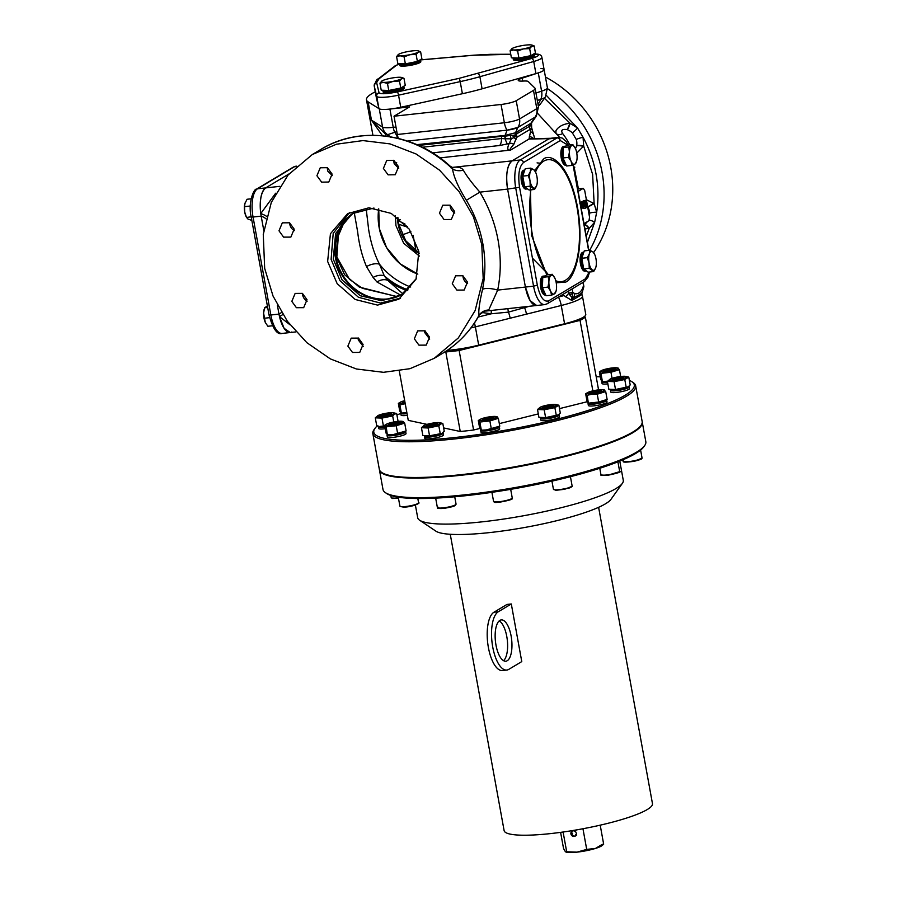 <?xml version="1.0" encoding="UTF-8"?>
<svg xmlns="http://www.w3.org/2000/svg" width="897" height="897" viewBox="0 0 897 897"><rect width="100%" height="100%" fill="white"/><g stroke="black" fill="none" stroke-linecap="round" stroke-linejoin="round"><path stroke-width="1.35" d="M376.404 97.93A70.044 11.414 -10.3 0 0 376.415 98.031A70.044 11.414 -10.3 0 0 376.437 98.132L378.893 108.391A17.805 2.904 -10.3 0 0 400.746 107.27L462.392 93.725A70.044 11.414 -10.3 0 0 482.093 88.814L535.924 73.599A17.805 2.904 -10.3 0 0 544.098 69.574A17.805 2.904 169.7 0 1 542.864 70.975A17.805 2.904 169.7 0 1 538.278 72.892L522.121 78.174A11.874 1.929 -10.3 0 0 518.242 80.382A11.874 1.929 -10.3 0 0 523.276 81.055A11.874 1.929 169.7 0 1 528.21 81.515L534.915 88.085A23.748 3.868 169.7 0 1 535.139 88.5A23.748 3.868 169.7 0 1 533.491 90.362L516.224 100.699A11.874 1.929 169.7 0 1 501.042 104.478L394.018 116.218L397.337 134.494A11.874 4.653 83.7 0 0 398.358 138.418M586.033 271.096L584.967 271.208A9.497 3.723 83.7 0 1 580.471 263.841A9.497 3.723 83.7 0 1 582.893 252.326L583.824 252.225A9.497 3.723 83.7 0 0 581.536 263.729A9.497 3.723 83.7 0 0 586.033 271.096A9.497 3.723 83.7 0 0 586.313 271.04M563.832 147.231A9.497 3.723 -96.3 0 1 564.628 146.424A9.497 3.723 -96.3 0 1 565.267 146.2L565.592 146.166M572.151 165.384L574.932 164.106A9.497 3.723 -96.3 0 1 571.097 161.292A9.497 3.723 -96.3 0 1 569.416 152.064A9.497 3.723 -96.3 0 1 571.58 145.662L568.799 146.94L569.416 152.064L568.485 157.356L571.097 161.292L572.151 165.384L566.635 165.99L562.957 157.962L563.282 147.545L567.285 145.157L572.802 144.552L571.58 145.662A9.497 3.723 -96.3 0 1 575.291 148.218A9.497 3.723 -96.3 0 1 575.414 148.476A9.497 3.723 -96.3 0 1 576.715 152.815A9.497 3.723 -96.3 0 1 577.096 157.704A9.497 3.723 -96.3 0 1 576.693 160.944A9.497 3.723 -96.3 0 1 574.932 164.106L576.636 161.168M566.029 164.667A9.497 3.723 -96.3 0 1 562.8 157.446A9.497 3.723 -96.3 0 1 563.26 148.33M568.799 146.94L563.282 147.545M568.485 157.356L562.957 157.962M575.414 148.476L572.802 144.552M540.88 417.89A9.497 1.547 -10.3 0 0 540.543 418.417A9.497 1.547 -10.3 0 0 546.43 418.787A9.497 1.547 -10.3 0 0 558.573 415.76A9.497 1.547 -10.3 0 0 559.235 415.019A9.497 1.547 -10.3 0 0 558.719 414.638M540.543 418.417L540.857 420.132A9.497 1.547 -10.3 0 0 546.733 420.502A9.497 1.547 -10.3 0 0 559.549 416.735L559.235 415.019M404.065 402.787A4.956 0.807 169.7 0 1 404.995 402.405M543.885 407.866A4.956 0.807 169.7 0 1 550.018 406.408A4.956 0.807 169.7 0 1 552.395 406.319M251.844 220.449L247.908 219.014L246.462 217.309L244.724 212.073L244.533 206.658L250.05 206.052L250.319 207.521M250.353 205.155L250.05 206.052M251.182 216.794L246.54 217.455L246.148 216.659A9.497 3.723 83.7 0 1 244.724 212.073A9.497 3.723 83.7 0 1 244.746 203.933L247.023 199.269L251.093 198.82M244.533 206.658L245.004 203.047M415.378 505.022L417.688 517.692A104.478 17.021 -10.3 0 0 419.594 520.204A104.478 17.021 -10.3 0 0 511.043 517.905A104.478 17.021 -10.3 0 0 616.015 488.529A104.478 17.021 -10.3 0 0 622.372 483.36A104.478 17.021 -10.3 0 0 623.28 480.332L619.782 461.092M385.441 492.677L386.798 493.597A132.386 21.562 -10.3 0 0 466.362 495.626A132.386 21.562 -10.3 0 0 643.721 446.908L644.663 445.574A133.563 21.752 169.7 0 1 636.534 452.189A133.563 21.752 169.7 0 1 465.722 494.729A133.563 21.752 169.7 0 1 385.441 492.677A133.563 21.752 169.7 0 1 382.997 489.47L379.431 469.882A133.563 21.752 169.7 0 1 379.397 469.591M419.594 520.204L435.875 531.147A90.238 14.7 -10.3 0 0 514.844 529.163A90.238 14.7 -10.3 0 0 605.497 503.789A90.238 14.7 -10.3 0 0 610.992 499.326L622.372 483.36M642.196 421.825A133.563 21.752 169.7 0 1 642.263 422.117A133.563 21.752 169.7 0 1 632.979 432.601A133.563 21.752 169.7 0 1 487.968 471.811A133.563 21.752 169.7 0 1 379.431 469.882M642.263 422.117L645.829 441.705A133.563 21.752 169.7 0 1 644.663 445.574M440.618 476.509A130.603 21.27 -10.3 0 0 587.322 449.857M590.719 393.166A4.978 0.807 169.7 0 1 591.067 392.796A4.978 0.807 169.7 0 1 597.436 391.204A4.978 0.807 169.7 0 1 600.508 391.384M600.945 391.159A5.931 0.964 169.7 0 1 595.35 392.763A5.931 0.964 169.7 0 1 589.968 393.043A5.931 0.964 169.7 0 1 590.091 392.348A5.931 0.964 169.7 0 1 597.357 390.498A5.931 0.964 169.7 0 1 601.169 391.002A5.931 0.964 169.7 0 1 600.945 391.159M598.68 389.859A8.667 1.413 -10.3 0 0 587.602 392.617A8.667 1.413 -10.3 0 0 592.356 393.648A8.667 1.413 -10.3 0 0 601.73 391.641A8.667 1.413 -10.3 0 0 603.244 389.78A8.667 1.413 -10.3 0 0 598.68 389.859M587.21 395.297L588.342 403.19L589.553 403.403A8.667 1.413 -10.3 0 0 597.537 402.82A8.667 1.413 -10.3 0 0 605.195 400.567L607.134 399.412L598.658 402.035L588.634 403.134L587.087 401.609L585.663 393.783L587.21 395.297L592.121 394.164L597.234 394.198L605.71 391.574L604.163 390.06M607.134 399.412L605.71 391.574M598.658 402.035L597.234 394.198M604.432 371.223A4.978 0.807 169.7 0 1 611.137 369.272A4.978 0.807 169.7 0 1 614.21 369.452M611.395 368.521A5.931 0.964 169.7 0 1 614.871 369.071A5.931 0.964 169.7 0 1 607.067 371.111A5.931 0.964 169.7 0 1 603.681 371.111A5.931 0.964 169.7 0 1 605.217 369.811A5.931 0.964 169.7 0 1 611.395 368.521M617.147 368.947A8.667 1.413 -10.3 0 0 616.945 367.848A8.667 1.413 -10.3 0 0 608.973 368.432A8.667 1.413 -10.3 0 0 601.304 370.685L601.304 370.685A8.667 1.413 -10.3 0 0 606.069 371.706A8.667 1.413 -10.3 0 0 617.147 368.947M601.304 370.685L599.364 371.84L600.923 373.365L610.947 372.266L619.423 369.642L617.876 368.118M607.46 381.236L603.266 381.472A8.667 1.413 -10.3 0 0 607.404 381.438M600.923 373.365L602.347 381.191L600.788 379.678L599.364 371.84M620.668 376.505L619.423 369.642M612.046 378.343L610.947 372.266M424.819 436.099A9.497 1.547 -10.3 0 0 424.483 436.626A9.497 1.547 -10.3 0 0 430.369 436.996A9.497 1.547 -10.3 0 0 442.513 433.969A9.497 1.547 -10.3 0 0 443.174 433.229A9.497 1.547 -10.3 0 0 442.658 432.847M424.483 436.626L424.797 438.341A9.497 1.547 -10.3 0 0 430.683 438.711A9.497 1.547 -10.3 0 0 443.488 434.944L443.174 433.229M534.051 54.212L534.309 54.212A2.971 2.153 89.7 0 1 534.814 54.123L534.051 54.134A10.686 1.738 169.7 0 1 533.311 54.975A10.686 1.738 169.7 0 1 521.706 58.114A10.686 1.738 169.7 0 1 513.028 57.957L513.006 57.834M529.656 48.606L531.742 46.33A10.686 1.738 169.7 0 1 523.478 48.887A10.686 1.738 169.7 0 1 518.074 49.739A10.686 1.738 169.7 0 1 513.712 49.963L517.636 51.028L523.478 48.887L529.656 48.606L530.934 55.636L518.915 58.047L511.391 57.778L510.124 50.748L513.712 49.963A10.686 1.738 169.7 0 1 511.806 48.741A10.686 1.738 169.7 0 1 512.198 48.472L510.124 50.748M512.198 48.472A10.686 1.738 169.7 0 1 520.462 45.926A10.686 1.738 169.7 0 1 530.228 44.85A10.686 1.738 169.7 0 1 531.955 45.085A10.686 1.738 169.7 0 1 531.742 46.33L534.152 45.915L535.431 52.934L530.934 55.636M534.152 45.915L532.156 45.164M517.636 51.028L518.915 58.047M527.559 188.897L527.559 188.897A9.497 3.723 -96.3 0 1 524.958 186.98M524.599 186.352A9.497 3.723 -96.3 0 1 523.063 181.53A9.497 3.723 -96.3 0 1 524.7 170.329M524.678 186.778L522.749 176.137L525.238 168.737L530.766 168.131L530.284 171.742L528.266 175.52L530.015 180.768L530.205 186.172L524.678 186.778L529.107 190.029L534.634 189.424L536.877 184.872M522.749 176.137L528.266 175.52M530.205 186.172L534.634 189.424M535.509 172.033A9.497 3.723 -96.3 0 1 536.933 176.619A9.497 3.723 -96.3 0 1 536.911 184.76A9.497 3.723 -96.3 0 1 536.653 185.645A9.497 3.723 -96.3 0 1 533.188 187.708A9.497 3.723 -96.3 0 1 530.015 180.768A9.497 3.723 -96.3 0 1 530.284 171.742A9.497 3.723 -96.3 0 1 533.749 169.668A9.497 3.723 -96.3 0 1 535.509 172.033L533.749 169.668L530.766 168.131M543.223 407.855A4.978 0.807 169.7 0 1 543.571 407.485A4.978 0.807 169.7 0 1 548.908 406.038A4.978 0.807 169.7 0 1 553.012 406.072M553.449 405.848A5.931 0.964 169.7 0 1 547.843 407.462A5.931 0.964 169.7 0 1 542.472 407.731A5.931 0.964 169.7 0 1 542.595 407.047A5.931 0.964 169.7 0 1 549.861 405.186A5.931 0.964 169.7 0 1 553.673 405.702A5.931 0.964 169.7 0 1 553.449 405.848M551.184 404.558A8.667 1.413 -10.3 0 0 540.095 407.316A8.667 1.413 -10.3 0 0 544.86 408.337A8.667 1.413 -10.3 0 0 554.234 406.33A8.667 1.413 -10.3 0 0 555.736 404.469A8.667 1.413 -10.3 0 0 551.184 404.558M540.095 407.316L537.505 409.525L544.187 409.761L554.873 407.619L558.876 405.22L555.736 404.469M558.876 405.22L560.3 413.057L558.405 414.84L545.611 417.598L538.929 417.352L537.505 409.525M541.014 417.912L542.057 418.103A8.667 1.413 -10.3 0 0 550.029 417.52A8.667 1.413 -10.3 0 0 557.699 415.255A8.667 1.413 -10.3 0 0 557.71 415.255L558.405 414.84M556.297 415.446L554.873 407.619M545.611 417.598L544.187 409.761M401.06 412.799A9.497 1.547 -10.3 0 0 400.724 413.326A9.497 1.547 -10.3 0 0 406.61 413.696A9.497 1.547 -10.3 0 0 407.047 413.652M400.724 413.326L401.037 415.042A9.497 1.547 -10.3 0 0 407.361 415.367M564.987 146.267A9.497 3.723 83.7 0 0 564.706 146.267A9.497 3.723 83.7 0 0 564.067 146.491A9.497 3.723 83.7 0 0 562.284 157.782A9.497 3.723 83.7 0 0 566.231 165.104M564.706 146.267L563.641 146.379A9.497 3.723 83.7 0 0 563.002 146.603A9.497 3.723 83.7 0 0 561.085 157.065A9.497 3.723 83.7 0 0 565.715 165.261L566.276 165.205M383.008 90.597A10.686 1.738 -10.3 0 0 382.941 90.855A10.686 1.738 -10.3 0 0 391.63 91.012A10.686 1.738 -10.3 0 0 403.224 87.872A10.686 1.738 -10.3 0 0 403.975 87.043A10.686 1.738 -10.3 0 0 403.818 86.818M382.941 90.855L383.165 92.111A10.686 1.738 -10.3 0 0 391.854 92.256A10.686 1.738 -10.3 0 0 403.448 89.117A10.686 1.738 -10.3 0 0 404.199 88.287L403.975 87.043M378.657 426.21A9.497 1.547 -10.3 0 0 378.321 426.737A9.497 1.547 -10.3 0 0 384.948 427.017M378.321 426.737L378.635 428.452A9.497 1.547 -10.3 0 0 385.262 428.732M483.36 419.897A4.978 0.807 169.7 0 1 483.707 419.527A4.978 0.807 169.7 0 1 489.044 418.08A4.978 0.807 169.7 0 1 493.148 418.125M493.585 417.89A5.931 0.964 169.7 0 1 487.979 419.504A5.931 0.964 169.7 0 1 482.608 419.774A5.931 0.964 169.7 0 1 482.732 419.09A5.931 0.964 169.7 0 1 489.997 417.228A5.931 0.964 169.7 0 1 493.798 417.744A5.931 0.964 169.7 0 1 493.585 417.89M496.086 417.621A8.667 1.413 -10.3 0 0 495.873 416.511A8.667 1.413 -10.3 0 0 487.901 417.105A8.667 1.413 -10.3 0 0 480.231 419.359L480.231 419.359A8.667 1.413 -10.3 0 0 484.997 420.379A8.667 1.413 -10.3 0 0 496.086 417.621M480.231 419.359L478.292 420.514L479.85 422.038L489.874 420.94L498.351 418.316L496.803 416.791M482.194 430.145A8.667 1.413 -10.3 0 0 486.757 430.067A8.667 1.413 -10.3 0 0 497.835 427.308L499.775 426.142L486.387 429.91L482.194 430.145M479.85 422.038L481.274 429.865L479.716 428.351L478.292 420.514M499.775 426.142L498.351 418.316M491.298 428.766L489.874 420.94M543.302 276.982A9.497 3.723 -96.3 0 1 544.098 276.175A9.497 3.723 -96.3 0 1 544.737 275.962L545.062 275.928M554.884 278.238L552.272 274.303L551.05 275.413A9.497 3.723 -96.3 0 1 554.761 277.98A9.497 3.723 -96.3 0 1 554.884 278.238A9.497 3.723 -96.3 0 1 556.185 282.566A9.497 3.723 -96.3 0 1 556.566 287.455A9.497 3.723 -96.3 0 1 556.162 290.706A9.497 3.723 -96.3 0 1 554.402 293.857L556.106 290.931M545.499 294.429A9.497 3.723 -96.3 0 1 542.27 287.197A9.497 3.723 -96.3 0 1 542.73 278.081M551.621 295.135L554.402 293.857A9.497 3.723 -96.3 0 1 550.567 291.043A9.497 3.723 -96.3 0 1 548.886 281.826A9.497 3.723 -96.3 0 1 551.05 275.413L548.28 276.702L548.886 281.826L547.955 287.118L550.567 291.043L551.621 295.135L546.105 295.741L542.427 287.724L542.752 277.308L546.755 274.908L552.272 274.303M548.28 276.702L542.752 277.308M547.955 287.118L542.427 287.724M381.662 416.186A4.956 0.807 169.7 0 1 385.845 415.008A4.956 0.807 169.7 0 1 390.184 414.638M427.163 426.064A4.978 0.807 169.7 0 1 427.51 425.694A4.978 0.807 169.7 0 1 433.879 424.113A4.978 0.807 169.7 0 1 436.951 424.281M434.126 423.362A5.931 0.964 169.7 0 1 437.613 423.911A5.931 0.964 169.7 0 1 429.798 425.952A5.931 0.964 169.7 0 1 426.411 425.94A5.931 0.964 169.7 0 1 427.959 424.651A5.931 0.964 169.7 0 1 434.126 423.362M439.889 423.788A8.667 1.413 -10.3 0 0 439.687 422.678A8.667 1.413 -10.3 0 0 431.715 423.272A8.667 1.413 -10.3 0 0 424.046 425.526A8.667 1.413 -10.3 0 0 424.034 425.526A8.667 1.413 -10.3 0 0 428.8 426.546A8.667 1.413 -10.3 0 0 439.889 423.788M424.046 425.526L421.444 427.734L428.138 427.97L438.812 425.828L440.707 424.034L442.815 423.429L439.687 422.678M424.954 436.121L425.997 436.312A8.667 1.413 -10.3 0 0 430.56 436.222A8.667 1.413 -10.3 0 0 441.649 433.464L429.551 435.807L422.868 435.561L421.444 427.734M442.815 423.429L444.239 431.266L442.344 433.049M440.236 433.655L438.812 425.828M429.551 435.807L428.138 427.97M602.414 844.279L595.485 848.427A18.994 3.095 -10.3 0 0 601.27 846.095A18.994 3.095 -10.3 0 0 601.977 845.624L603.389 844.481M576.345 833.414A2.971 2.691 -120.9 0 0 572.107 831.16A2.971 2.691 -120.9 0 0 570.918 834.008A2.971 2.691 -120.9 0 0 576.345 833.414M565.94 852.049A18.994 3.095 -10.3 0 0 566.153 852.128A18.994 3.095 -10.3 0 0 576.984 852.15A18.994 3.095 -10.3 0 0 595.485 848.427L586.705 849.403L576.984 852.15L565.402 851.724L563.551 848.562L560.603 832.36M563.092 832.012L566.657 851.601L565.402 851.724M600.205 825.162L603.659 844.155M586.705 849.403L582.96 828.75M513.174 58.182A10.686 1.738 -10.3 0 0 513.118 58.44A10.686 1.738 -10.3 0 0 521.796 58.597A10.686 1.738 -10.3 0 0 533.401 55.457A10.686 1.738 -10.3 0 0 534.141 54.616A10.686 1.738 -10.3 0 0 533.995 54.403M513.118 58.44L513.342 59.684A10.686 1.738 -10.3 0 0 522.02 59.841A10.686 1.738 -10.3 0 0 533.625 56.702A10.686 1.738 -10.3 0 0 534.365 55.872L534.141 54.616M495.985 645.089A20.777 8.151 -96.3 0 1 501.288 619.905A20.777 8.151 -96.3 0 1 511.122 636.018A20.777 8.151 -96.3 0 1 505.818 661.212A20.777 8.151 -96.3 0 1 495.985 645.089M499.203 620.892A20.777 8.151 -96.3 0 1 506.783 636.5A20.777 8.151 -96.3 0 1 503.565 660.685M493.978 612.214A29.679 11.65 83.7 0 0 488.394 647.511A29.679 11.65 83.7 0 0 502.443 670.53L506.794 670.059A29.679 11.65 -96.3 0 1 492.733 647.029A29.679 11.65 -96.3 0 1 498.317 611.743L493.978 612.214L506.962 604.443L511.301 603.973L498.317 611.743M506.794 670.059A29.679 11.65 -96.3 0 0 508.79 669.364L521.774 661.594L511.301 603.973M610.779 389.791A9.497 1.547 -10.3 0 0 610.442 390.318A9.497 1.547 -10.3 0 0 618.156 390.453A9.497 1.547 -10.3 0 0 628.472 387.661A9.497 1.547 -10.3 0 0 629.133 386.921A9.497 1.547 -10.3 0 0 628.618 386.54M610.442 390.318L610.756 392.034A9.497 1.547 -10.3 0 0 618.47 392.168A9.497 1.547 -10.3 0 0 628.786 389.376A9.497 1.547 -10.3 0 0 629.447 388.636L629.133 386.921M403.818 86.224L403.885 86.561A10.686 1.738 169.7 0 1 403.134 87.39A10.686 1.738 169.7 0 1 391.541 90.53A10.686 1.738 169.7 0 1 382.851 90.373L382.828 90.249M400.768 88.052L388.749 90.462L381.225 90.193L379.947 83.163L383.535 82.378L387.47 83.443L393.312 81.302L399.49 81.022L400.768 88.052L405.265 85.361L403.986 78.331L401.979 77.579M388.749 90.462L387.47 83.443M399.49 81.022L401.564 78.745L403.986 78.331M382.032 80.898A10.686 1.738 169.7 0 1 390.285 78.342A10.686 1.738 169.7 0 1 400.051 77.265A10.686 1.738 169.7 0 1 401.778 77.501A10.686 1.738 169.7 0 1 401.564 78.745A10.686 1.738 169.7 0 1 393.312 81.302A10.686 1.738 169.7 0 1 383.535 82.378A10.686 1.738 169.7 0 1 381.64 81.167A10.686 1.738 169.7 0 1 382.032 80.898L379.947 83.163M390.363 424.718A4.956 0.807 169.7 0 1 394.545 423.541A4.956 0.807 169.7 0 1 398.873 423.171M613.122 379.756A4.978 0.807 169.7 0 1 613.47 379.386A4.978 0.807 169.7 0 1 619.838 377.805A4.978 0.807 169.7 0 1 622.91 377.973M623.348 377.749A5.931 0.964 169.7 0 1 617.741 379.364A5.931 0.964 169.7 0 1 612.371 379.633A5.931 0.964 169.7 0 1 612.494 378.938A5.931 0.964 169.7 0 1 619.76 377.088A5.931 0.964 169.7 0 1 623.572 377.603A5.931 0.964 169.7 0 1 623.348 377.749M625.848 377.48A8.667 1.413 -10.3 0 0 625.646 376.37A8.667 1.413 -10.3 0 0 617.674 376.953A8.667 1.413 -10.3 0 0 610.005 379.218A8.667 1.413 -10.3 0 0 609.994 379.218A8.667 1.413 -10.3 0 0 614.759 380.238A8.667 1.413 -10.3 0 0 625.848 377.48M610.005 379.218L607.404 381.416L614.097 381.662L624.772 379.509L628.775 377.121L625.646 376.37M628.775 377.121L630.199 384.948L628.304 386.742L615.51 389.5L608.828 389.253L607.404 381.416M610.913 389.814L611.956 390.004A8.667 1.413 -10.3 0 0 619.928 389.421A8.667 1.413 -10.3 0 0 627.597 387.156A8.667 1.413 -10.3 0 0 627.608 387.156L628.304 386.742M626.196 387.347L624.772 379.509M615.51 389.5L614.097 381.662M586.593 271.029L586.604 271.029A9.497 3.723 -96.3 0 1 583.992 269.122M583.644 268.495A9.497 3.723 -96.3 0 1 582.097 263.662A9.497 3.723 -96.3 0 1 583.734 252.472M583.028 254.569L584.272 250.88L589.8 250.263L589.329 253.885L587.3 257.663L581.783 258.269L583.028 254.569M587.3 257.663L589.049 262.899L589.239 268.315L593.668 271.567L588.152 272.172L583.723 268.921L581.783 258.269M593.668 271.567L595.686 267.777A9.497 3.723 -96.3 0 1 592.233 269.851A9.497 3.723 -96.3 0 1 589.049 262.899A9.497 3.723 -96.3 0 1 589.329 253.885A9.497 3.723 -96.3 0 1 592.794 251.81A9.497 3.723 -96.3 0 1 594.543 254.165L592.794 251.81L589.8 250.263M589.239 268.315L583.723 268.921M594.543 254.165A9.497 3.723 -96.3 0 1 595.967 258.762A9.497 3.723 -96.3 0 1 595.944 266.891A9.497 3.723 -96.3 0 1 595.686 267.777L595.911 267.014M265.277 322.348L263.606 313.131A9.497 3.723 83.7 0 0 265.277 322.348A9.497 3.723 83.7 0 0 265.4 322.606L267.889 326.273L272.419 325.779M264.211 318.256L269.593 317.661M264.054 309.656A9.497 3.723 83.7 0 0 263.998 309.88A9.497 3.723 83.7 0 0 263.606 313.131L264.537 307.839L267.665 307.492M264.537 307.839L267.384 305.922M602.078 381.259A9.497 1.547 -10.3 0 0 601.752 381.786A9.497 1.547 -10.3 0 0 607.538 382.167M601.752 381.786L602.055 383.501A9.497 1.547 -10.3 0 0 607.852 383.882M484.021 419.919A4.956 0.807 169.7 0 1 488.203 418.731A4.956 0.807 169.7 0 1 492.531 418.372M400.746 413.45A132.386 21.562 -10.3 0 0 396.923 414.997M377.289 425.862A132.386 21.562 -10.3 0 0 374.946 428.385A132.386 21.562 -10.3 0 0 455.788 437.422A132.386 21.562 -10.3 0 0 587.333 410.669A132.386 21.562 -10.3 0 0 631.869 381.696A132.386 21.562 -10.3 0 0 629.369 380.395M374.946 428.385L373.993 429.719A133.563 21.752 -10.3 0 0 372.838 433.576A133.563 21.752 -10.3 0 0 455.564 438.835A133.563 21.752 -10.3 0 0 635.67 385.811A133.563 21.752 -10.3 0 0 633.226 382.604L631.869 381.696M372.838 433.576L379.33 469.31A133.563 21.752 -10.3 0 0 462.056 474.558A133.563 21.752 -10.3 0 0 642.162 421.545L635.67 385.811M600.261 376.762A132.386 21.562 -10.3 0 0 596.191 376.762M399.625 64.001A10.686 1.738 -10.3 0 0 399.557 64.27A10.686 1.738 -10.3 0 0 408.247 64.416A10.686 1.738 -10.3 0 0 419.841 61.276A10.686 1.738 -10.3 0 0 420.592 60.447A10.686 1.738 -10.3 0 0 420.435 60.222M399.557 64.27L399.793 65.515A10.686 1.738 -10.3 0 0 408.471 65.66A10.686 1.738 -10.3 0 0 420.076 62.532A10.686 1.738 -10.3 0 0 420.816 61.691L420.592 60.447M405.063 402.742A5.931 0.964 169.7 0 1 402.663 402.652A5.931 0.964 169.7 0 1 402.775 401.957A5.931 0.964 169.7 0 1 404.771 401.172M403.403 402.764A4.978 0.807 169.7 0 1 403.751 402.394A4.978 0.807 169.7 0 1 404.906 401.901M404.682 400.679A8.667 1.413 -10.3 0 0 400.286 402.226A8.667 1.413 -10.3 0 0 405.052 403.246A8.667 1.413 -10.3 0 0 405.152 403.235M400.286 402.226L398.346 403.381L399.894 404.906L405.242 403.717M406.879 412.721L402.248 413.012A8.667 1.413 -10.3 0 0 406.913 412.923M399.894 404.906L401.318 412.732L399.77 411.218L398.346 403.381M481.016 429.932A9.497 1.547 -10.3 0 0 480.68 430.459A9.497 1.547 -10.3 0 0 486.555 430.829A9.497 1.547 -10.3 0 0 499.371 427.062A9.497 1.547 -10.3 0 0 498.867 426.692M480.68 430.459L480.994 432.175A9.497 1.547 -10.3 0 0 486.869 432.545A9.497 1.547 -10.3 0 0 499.674 428.777L499.371 427.062M591.381 393.178A4.956 0.807 169.7 0 1 597.514 391.709A4.956 0.807 169.7 0 1 599.891 391.63M381.001 416.174A4.978 0.807 169.7 0 1 381.348 415.804A4.978 0.807 169.7 0 1 387.717 414.223A4.978 0.807 169.7 0 1 390.789 414.392M391.227 414.167A5.931 0.964 169.7 0 1 385.632 415.782A5.931 0.964 169.7 0 1 380.261 416.051A5.931 0.964 169.7 0 1 380.373 415.356A5.931 0.964 169.7 0 1 387.639 413.506A5.931 0.964 169.7 0 1 391.451 414.022A5.931 0.964 169.7 0 1 391.227 414.167M393.727 413.898A8.667 1.413 -10.3 0 0 393.525 412.788A8.667 1.413 -10.3 0 0 385.553 413.371A8.667 1.413 -10.3 0 0 377.884 415.636L377.884 415.636A8.667 1.413 -10.3 0 0 382.649 416.657A8.667 1.413 -10.3 0 0 393.727 413.898M377.884 415.636L375.294 417.834L381.976 418.08L392.662 415.928L394.545 414.145L396.653 413.539L393.525 412.788M384.746 425.896L379.846 426.423A8.667 1.413 -10.3 0 0 384.813 426.288M378.803 426.232L376.706 425.671L375.294 417.834M392.662 415.928L393.761 421.994M383.4 425.918L381.976 418.08M398.077 421.355L396.653 413.539M613.783 379.767A4.956 0.807 169.7 0 1 617.966 378.59A4.956 0.807 169.7 0 1 622.294 378.22M450.26 534.276L504.114 830.6A75.393 12.278 -10.3 0 0 565.379 831.687A75.393 12.278 -10.3 0 0 647.23 809.554A75.393 12.278 -10.3 0 0 652.467 803.634L598.613 507.31M389.702 424.696A4.978 0.807 169.7 0 1 396.407 422.745A4.978 0.807 169.7 0 1 399.49 422.924M396.665 421.994A5.931 0.964 169.7 0 1 400.14 422.543A5.931 0.964 169.7 0 1 392.337 424.584A5.931 0.964 169.7 0 1 388.95 424.584A5.931 0.964 169.7 0 1 390.498 423.283A5.931 0.964 169.7 0 1 396.665 421.994M402.428 422.42A8.667 1.413 -10.3 0 0 402.215 421.321A8.667 1.413 -10.3 0 0 394.243 421.904A8.667 1.413 -10.3 0 0 386.573 424.158L386.573 424.158A8.667 1.413 -10.3 0 0 391.339 425.178A8.667 1.413 -10.3 0 0 402.428 422.42M404.693 423.115L406.117 430.952L392.74 434.709L387.616 434.675L386.058 433.15L384.645 425.313L386.192 426.837L396.216 425.739L404.693 423.115L403.145 421.59M386.192 426.837L387.325 434.731L388.536 434.944A8.667 1.413 -10.3 0 0 393.099 434.866A8.667 1.413 -10.3 0 0 404.177 432.107L406.106 430.952M397.64 433.565L396.216 425.739M605.083 371.246A4.956 0.807 169.7 0 1 609.265 370.057A4.956 0.807 169.7 0 1 613.604 369.699M544.468 276.018A9.497 3.723 83.7 0 0 544.176 276.018A9.497 3.723 83.7 0 0 543.537 276.242A9.497 3.723 83.7 0 0 541.754 287.533A9.497 3.723 83.7 0 0 545.701 294.866M544.176 276.018L543.111 276.141A9.497 3.723 83.7 0 0 542.472 276.354A9.497 3.723 83.7 0 0 540.555 286.827A9.497 3.723 83.7 0 0 545.185 295.023L545.746 294.956M387.358 434.731A9.497 1.547 -10.3 0 0 387.022 435.258A9.497 1.547 -10.3 0 0 394.736 435.393A9.497 1.547 -10.3 0 0 405.052 432.612A9.497 1.547 -10.3 0 0 405.713 431.861A9.497 1.547 -10.3 0 0 405.209 431.491M387.022 435.258L387.336 436.974A9.497 1.547 -10.3 0 0 395.05 437.119A9.497 1.547 -10.3 0 0 405.366 434.327A9.497 1.547 -10.3 0 0 406.027 433.576L405.713 431.861M588.376 403.19A9.497 1.547 -10.3 0 0 588.04 403.717A9.497 1.547 -10.3 0 0 593.926 404.099A9.497 1.547 -10.3 0 0 606.069 401.071A9.497 1.547 -10.3 0 0 606.731 400.32A9.497 1.547 -10.3 0 0 606.237 399.95M588.04 403.717L588.354 405.433A9.497 1.547 -10.3 0 0 596.068 405.579A9.497 1.547 -10.3 0 0 606.383 402.787A9.497 1.547 -10.3 0 0 607.045 402.035L606.731 400.32M427.824 426.086A4.956 0.807 169.7 0 1 432.006 424.898A4.956 0.807 169.7 0 1 436.334 424.528M420.435 59.628L420.502 59.964A10.686 1.738 169.7 0 1 406.094 64.203A10.686 1.738 169.7 0 1 399.479 63.788L394.938 65.963A2.971 2.792 52.2 0 1 396.239 65.425L399.501 63.855M401.598 63.732L397.842 63.597L396.564 56.567L400.163 55.782L404.087 56.847L405.366 63.866L401.598 63.732M404.087 56.847L409.929 54.706L416.107 54.425L418.181 52.161L420.603 51.734L421.882 58.765L417.385 61.456L405.366 63.866M398.649 54.302A10.686 1.738 169.7 0 1 406.902 51.746A10.686 1.738 169.7 0 1 416.679 50.669A10.686 1.738 169.7 0 1 418.406 50.905A10.686 1.738 169.7 0 1 418.181 52.161A10.686 1.738 169.7 0 1 409.929 54.706A10.686 1.738 169.7 0 1 400.163 55.782A10.686 1.738 169.7 0 1 398.257 54.571A10.686 1.738 169.7 0 1 398.649 54.302L396.564 56.567M416.107 54.425L417.385 61.456M420.603 51.734L418.607 50.983M526.999 188.953L525.934 189.076A9.497 3.723 83.7 0 1 521.437 181.71A9.497 3.723 83.7 0 1 523.859 170.195L524.779 170.094A9.497 3.723 83.7 0 0 524.285 170.295A9.497 3.723 83.7 0 0 522.503 181.586A9.497 3.723 83.7 0 0 526.999 188.953A9.497 3.723 83.7 0 0 527.279 188.897M598.568 389.87L585.371 317.202A102.101 16.628 169.7 0 1 582.949 318.771A102.101 16.628 169.7 0 1 580.045 320.386L592.861 390.857M451.696 349.976A6.526 1.065 -10.3 0 0 460.139 348.866M443.634 427.925L460.251 431.491A102.101 16.628 -10.3 0 0 473.582 430.022L479.794 428.486M499.315 423.619L538.301 413.909M559.493 408.628L587.154 401.744M399.3 371.01L408.258 420.357L427.006 424.371M585.371 317.202L583.846 316.876M473.582 430.022L459.129 350.503L580.045 320.386M459.129 350.503A102.101 16.628 169.7 0 1 445.798 351.96L460.251 431.491M445.035 351.803L445.798 351.96M505.549 338.472A75.931 12.367 -10.3 0 0 531.596 331.98M575.56 835.948A2.971 2.691 -120.9 0 1 571.961 834.109L572.533 833.481L571.737 832.853A2.971 2.691 59.1 0 1 572.566 830.947M575.941 830.869L574.955 831.519L574.809 830.353M575.807 835.847L575.549 834.849L576.715 835.118M265.938 218.79A11.874 4.193 10.4 0 0 261.184 216.143L263.752 230.294L261.184 216.143A23.748 9.318 -96.3 0 1 265.647 187.91L289.047 173.906L265.647 187.91L257.506 188.796A2.971 2.691 -120.9 0 0 256.508 189.132C253.705 188.594 247.785 203.428 251.205 216.917L253.044 217.029A23.748 9.318 -96.3 0 1 257.506 188.796L294.294 166.786A2.971 2.691 -120.9 0 0 293.297 167.122L296.683 166.147M291.828 331.98A23.748 9.318 -96.3 0 1 290.236 332.529A23.748 9.318 -96.3 0 1 278.989 314.107L277.352 305.137L278.989 314.107A11.874 0.628 150.3 0 0 281.523 312.492M555.77 280.716A61.377 24.084 83.7 0 0 565.458 280.256A61.377 24.084 83.7 0 0 577.006 207.285A61.377 24.084 83.7 0 0 543.806 161.101A61.377 24.084 83.7 0 0 535.509 172.022M530.889 189.839A61.377 24.084 83.7 0 0 548.381 274.729M532.426 258.123L547.226 273.293M568.283 145.045L565.973 141.289L562.139 138.026L558.607 137.409L550.455 138.295A23.748 9.318 83.7 0 0 548.863 138.856L557.003 137.959A2.971 2.691 59.1 0 1 560.244 140.537L567.823 145.101M531.394 127.161L529.006 139.057L549.199 138.643L512.075 160.866A23.748 9.318 83.7 0 0 507.612 189.099C505.572 174.792 507.063 165.384 512.075 160.866L548.863 138.856M558.607 137.409A23.748 9.318 83.7 0 0 557.003 137.959L520.215 159.969A23.748 9.318 83.7 0 0 515.753 188.202L533.558 286.165L525.407 287.062A23.748 9.318 83.7 0 0 536.653 305.485L530.116 300.641L525.407 287.062L507.612 189.099L519.542 187.26C517.816 174.803 519.116 166.573 523.456 162.559L560.244 140.537M584.799 200.872L583.981 201.365L585.236 208.261L586.055 207.779L585.528 204.841L586.1 204.494L586.638 207.431L587.457 206.938L586.201 200.042L585.382 200.536L585.943 203.597L585.36 203.944L584.799 200.872L581.884 201.993M583.981 201.365L581.817 201.601M582.871 207.409L583.072 208.508L585.236 208.261M586.638 207.431L586.01 207.499M586.201 200.042L583.263 201.051M585.382 200.536L583.207 200.771M585.943 203.597L585.315 203.664M581.962 203.036L582.669 207.061L583.566 207.252L584.216 206.142L583.465 202.15L581.424 203.092M583.566 207.252L582.153 207.117M583.465 202.15L580.437 202.229L579.798 203.271M581.29 202.386L580.437 202.229L581.29 202.386M582.702 202.531L583.465 206.714L582.568 202.733M583.375 204.46L582.747 204.527M582.602 201.993L580.426 202.229M581.581 208.339L582.299 207.902L581.391 202.913L580.247 203.047M581.391 202.913L580.303 203.384M580.684 203.35L580.953 206.949M581.323 206.915L581.077 207.633M589.452 216.805L589.665 213.127A5.931 1.233 175.9 0 1 596.673 212.208L594.677 222.232A5.931 2.209 27.5 0 0 589.374 220.191M576.771 153.107L583.678 146.032A5.931 1.704 8.8 0 0 576.715 145.662A13.847 12.536 -120.9 0 0 576.648 140.997A13.847 12.536 -120.9 0 0 576.278 139.45L572.398 132.947A13.847 12.536 -120.9 0 0 567.128 129.617A5.931 1.704 109.5 0 0 570.1 123.304L569.707 123.315C563.114 124.044 558.517 126.511 555.905 130.727L555.972 132.364M537.942 105.005L540.084 104.433L545.354 97.044A14.33 2.332 -10.3 0 1 544.479 97.751A14.33 2.332 -10.3 0 1 540.79 99.287A11.874 7.557 -108.1 0 0 541.597 91.169A17.805 2.904 -10.3 0 0 546.183 89.251A17.805 2.904 -10.3 0 0 547.417 87.85L545.354 97.044M531.629 127.576L533.614 134.83A11.874 6.795 164.1 0 0 531.002 131.926A5.931 5.371 -120.9 0 1 529.981 129.437A23.748 3.868 -10.3 0 0 531.629 127.576L531.529 122.889L536.35 116.128A20.272 3.296 -10.3 0 1 535.117 117.137A11.874 10.753 -120.9 0 0 536.81 108.638A23.748 3.868 -10.3 0 0 538.469 106.777L536.35 116.128M416.858 144.652L504.787 135.436L515.528 132.756L530.822 123.36A3.566 3.386 -110.8 0 0 530.205 125.984L531.102 124.661M530.205 125.984L529.421 126.365L529.981 129.437L516.605 137.443A5.931 2.433 -175.2 0 0 514.732 136.333A2.377 1.57 59.7 0 1 514.362 135.189L515.338 134.673A2.377 1.704 -130 0 0 515.573 135.335L513.6 137.712L511.312 138.844L509.261 143.352L507.388 143.946L499.685 145.505L432.511 152.882M533.861 138.822A11.874 10.484 156.3 0 0 529.365 136.389M439.956 157.906L510.64 150.057C508.991 150.584 510.057 148.678 513.813 144.339L516.605 137.443L516.694 133.978L515.573 135.335M529.925 123.808A3.566 3.229 59.1 0 0 529.421 126.365L515.338 134.673A3.566 2.523 -131.9 0 1 515.528 132.756L517.838 127.475L507.108 130.143A8.398 1.368 -10.3 0 0 517.838 127.475L535.117 117.137L530.822 123.36M516.414 133.575A2.377 2.018 -127 0 0 516.481 133.989L516.807 133.204A3.566 3.229 59.1 0 1 517.367 131.321M514.362 135.189L513.073 135.29A2.377 1.525 -104.8 0 0 513.6 137.712A5.931 3.992 4 0 1 516.078 139.304M513.073 135.29L510.55 135.391A2.377 0.74 -104 0 0 511.312 138.844L504.686 138.777L505.246 136.165L505.123 138.878A11.874 1.301 -106.6 0 0 507.388 143.946M510.55 135.391L505.246 136.165M513.813 144.339A5.931 5.438 -154.7 0 0 509.261 143.352C507.354 147.456 507.31 149.777 509.115 150.315M550.455 138.295L531.876 138.743A11.874 9.811 93.7 0 0 531.865 138.732A11.874 9.811 93.7 0 0 529.006 139.057L510.64 150.057M478.471 316.506L479.099 315.161C478.236 311.808 479.379 303.197 482.53 289.339A118.729 107.483 -120.9 0 0 482.866 243.883A118.729 107.483 -120.9 0 0 466.35 200.278C458.345 187.395 453.736 176.956 452.525 168.95L450.182 166.203C414.122 132.756 359.45 125.502 320.924 149.384A118.729 107.483 59.1 0 1 452.525 168.95A11.874 9.99 -5.5 0 0 463.3 170.116C466.597 175.958 472.114 183.302 479.884 192.137L466.35 200.278M481.79 244.533L483.191 278.485L475.152 310.53L458.333 337.934L434.204 358.329L409.951 368.689L383.501 372.311L356.434 368.992L330.376 358.912L306.886 342.699L287.388 321.305L273.024 296.021L264.671 268.36L263.27 234.409L271.32 202.363L288.128 174.96L312.268 154.564L336.51 144.204L362.96 140.582L390.027 143.901L416.085 153.981L439.575 170.195L459.085 191.588L473.437 216.872L481.79 244.533M358.138 337.934L358.262 339.896L363.207 346.41M425.47 331.116L424.595 330.926L424.741 332.608L429.674 339.111M363.083 344.448L358.475 338.102L351.209 338.147L347.879 346.107L352.476 352.454L359.742 352.409L363.083 344.448M429.551 337.149L424.943 330.814L417.677 330.858L414.347 338.819L418.944 345.154L426.221 345.121L429.551 337.149M418.832 251.44L409.29 229.206L391.227 213.408L368.914 207.779L347.621 213.654L330.432 233.736L327.64 261.453L337.171 283.687L355.234 299.486L377.547 305.115L398.84 299.239L416.04 279.158L418.832 251.44M467.483 282.095L462.874 275.749L455.609 275.794L452.279 283.766L456.876 290.101L464.153 290.056L467.483 282.095M454.656 211.524L450.059 205.189L442.793 205.222L439.452 213.194L444.06 219.53L451.326 219.485L454.656 211.524M383.389 168.445L386.719 160.485L393.861 160.372L398.582 166.786L395.252 174.747L388.121 174.859L383.389 168.445M316.921 175.745L320.251 167.773L327.394 167.672L332.114 174.074L328.784 182.035L321.642 182.147L316.921 175.745M294.182 229.127L289.585 222.792L282.32 222.837L278.989 230.798L283.587 237.133L290.852 237.1L294.182 229.127M307.009 299.699L302.412 293.364L295.147 293.409L291.817 301.37L296.414 307.705L303.679 307.671L307.009 299.699M327.181 167.56L327.753 171.136L332.238 175.554A8.308 7.524 -120.9 0 0 332.26 175.565M393.648 160.271L394.22 163.837L398.705 168.266A8.308 7.524 -120.9 0 0 398.728 168.266L398.705 168.266M349.382 212.667L333.202 233.411L331.105 259.379L340.053 280.783L358.464 297.288L380.373 303.04L400.544 298.163M462.964 275.794A8.308 7.524 -120.9 0 0 463.099 277.285A8.308 7.524 -120.9 0 0 467.617 283.587M450.137 205.234A8.308 7.524 -120.9 0 0 450.272 206.714A8.308 7.524 -120.9 0 0 454.79 213.015M289.664 222.837A8.308 7.524 -120.9 0 0 289.809 224.328A8.308 7.524 -120.9 0 0 294.328 230.619M302.491 293.409A8.308 7.524 -120.9 0 0 302.637 294.889A8.308 7.524 -120.9 0 0 307.144 301.19M416.242 278.675L401.082 295.124L381.561 300.708L360.291 295.741L342.105 279.976L333.269 259.143L335.624 233.478L352.308 213.621L373.971 208.048M344.829 220.651L337.238 238.31L336.51 256.934L344.583 274.684L359.327 287.096L397.293 296.694M354.237 212.544L357.634 231.718C359.114 244.5 362.074 256.138 366.503 266.6A11.874 6.201 -23.6 0 1 379.498 264.211C374.408 254.333 370.797 242.784 368.645 229.554L366.167 208.564M417.811 274.112L400.23 263.864L386.562 247.572L379.33 228.556L378.725 208.81A56.993 51.589 -120.9 0 0 379.117 227.457A56.993 51.589 -120.9 0 0 417.811 274.123M419.46 256.105L403.65 243.266L395.947 225.607L395.375 215.863M405.085 224.093L398.145 220.628L400.241 219.496M398.66 224.183A17.805 1.446 20.6 0 0 407.664 227.076M402.966 293.924L387.773 280.369L384.264 275.794L379.498 264.211A68.273 61.803 59.1 0 0 410.691 287.018M408.034 289.832A68.273 61.803 -120.9 0 1 384.264 275.794A11.874 8.174 152.8 0 0 373.096 277.453L377.009 282.006L400.757 295.191M366.503 266.6L373.096 277.453M407.204 290.594A67.903 61.478 -120.9 0 1 387.773 280.369A11.874 8.858 139.4 0 0 377.009 282.006M282.824 314.589A11.874 0.908 -35.2 0 0 279.505 316.63L278.989 314.107L270.849 314.993L253.044 217.029L261.184 216.143L260.769 213.553A11.874 2.59 -164.8 0 1 266.555 216.334M290.011 324.792L279.505 316.63L284.102 328.324L290.236 332.529L295.954 331.901M541.048 163.288L537.079 162.884M488.719 309.992L486.174 311.024C486.286 309.869 477.439 315.464 478.516 316.439C469.68 331.89 457.795 344.123 442.86 353.149A118.729 107.483 -120.9 0 0 479.099 315.161A11.874 11.515 159 0 1 488.719 309.992L497.689 290.101C500.986 273.753 501.109 257.091 498.059 240.104C494.931 223.129 488.876 207.14 479.884 192.137L507.612 189.099L525.407 287.062L497.689 290.101A11.874 3.588 11.5 0 0 482.53 289.339M486.174 311.024L544.804 304.599A23.748 9.318 83.7 0 1 533.558 286.165L537.348 285.224L519.542 187.26M523.456 162.559A2.971 2.691 59.1 0 0 520.215 159.969L452.559 167.391A11.874 7.995 -91.7 0 1 452.2 167.515M451.976 167.414L452.559 167.391C458.064 166.663 461.641 167.571 463.3 170.116M279.673 186.363L265.647 187.91C261.061 191.88 259.435 200.435 260.769 213.553L275.671 193.214M501.042 104.478L504.361 122.754A11.874 4.653 -96.3 0 0 507.108 130.143L504.809 136.176L501.333 136.366A2.377 0.931 -96.3 0 1 501.647 138.53L504.686 138.777M549.199 138.643L550.029 138.351M583.992 223.678L588.981 220.696L589.542 217.164L584.732 190.657L583.319 188.359L577.69 188.975M577.702 189.02L583.117 188.426L578.128 191.409M582.904 282.465L583.857 286.681L582.187 292.13M583.857 286.681L582.276 292.13A5.931 4.642 -153.9 0 0 582.377 288.912C580.224 292.826 577.634 294.373 574.618 293.566A5.931 5.36 110.8 0 1 573.194 297.815C577.937 295.651 580.886 293.88 582.063 292.512A5.931 4.642 -153.9 0 0 582.276 292.13L582.063 292.512M581.906 292.826A2.377 2.343 -168.9 0 0 581.884 294.508L573.149 299.744A35.432 5.774 169.7 0 1 571.524 300.316L572.869 293.05A2.971 1.132 163.5 0 1 569.528 294.653L568.889 293.184L572.678 292.243L572.084 288.935M569.528 294.653L572.387 297.995L573.194 297.815A2.377 1.704 -110.1 0 0 573.149 299.744M574.764 167.111L573.744 167.246L574.764 167.111L574.158 169.522M529.387 306.281L508.408 312.122L491.253 313.782A11.874 1.446 95.1 0 1 491.309 310.463M393.918 162.895L396.676 162.649M382.436 135.739L371.459 120.153L383.378 132.027L390.565 137.387M388.143 135.167L387.773 134.785A11.874 11.874 142.3 0 1 390.004 136.714A11.874 11.852 34.6 0 0 387.65 134.651L396.81 131.635M386.136 136.153A11.874 8.533 -56.7 0 0 383.378 132.027L387.65 134.651A14.33 2.332 -10.3 0 1 387.403 134.528A11.874 11.526 -58 0 1 382.571 127.094A17.805 2.904 -10.3 0 0 393.234 127.34A11.874 4.653 83.7 0 0 394.602 132.139A11.874 6.167 69.6 0 1 397.719 138.261M581.861 294.037L581.974 292.714M571.524 300.316L562.52 294.665M557.396 134.281A5.931 3.397 141.5 0 0 562.621 133.518A14.251 2.669 59.1 0 1 569.786 144.888M567.128 129.617L566.938 129.549C562.083 128.955 560.636 130.278 562.621 133.518M575.504 148.678L576.715 145.662M589.665 213.127A13.847 12.536 -120.9 0 0 589.464 211.557A13.847 12.536 -120.9 0 0 587.871 207.061L587.636 206.635M587.871 207.061L594.139 203.619L586.369 199.683M584.171 224.676L584.384 224.542A13.847 12.536 -120.9 0 0 587.344 221.682M584.956 228.948L589.194 228.376A5.931 2.523 56.3 0 0 584.384 224.542M581.592 293.341L582.456 296.156A35.622 5.797 169.7 0 1 579.978 298.948A35.622 5.797 169.7 0 1 561.253 305.496L526.472 314.152A11.874 4.306 -104 0 0 524.723 308.063A11.874 4.978 -115.1 0 1 524.016 306.875M526.472 314.152L510.158 318.222A11.874 4.306 -104 0 0 508.408 312.122A11.874 3.487 -93.4 0 1 507.915 308.646M394.018 116.218L409.581 106.9L389.915 109.064A17.805 2.904 169.7 0 1 379.252 108.817L368.129 101.877A80.136 13.051 169.7 0 1 366.481 99.836A80.136 13.051 169.7 0 1 374.038 92.436L375.282 91.774M540.992 68.531A17.805 2.904 169.7 0 1 544.098 69.574L541.9 57.475A17.805 2.904 -10.3 0 1 533.726 61.501L535.924 73.599M572.398 132.947A5.931 0.684 134.7 0 0 577.556 128.036L583.05 137.23A5.931 0.695 -16.4 0 0 576.278 139.45M582.456 296.156L585.775 314.432A35.622 5.797 169.7 0 1 564.572 323.772L478.684 345.154A35.622 5.797 169.7 0 1 447.177 350.402M545.443 77.007A118.729 107.483 59.1 0 1 610.756 167.358A118.729 107.483 59.1 0 1 593.623 252.562M420.491 59.931L473.403 55.266L510.763 54.325M534.309 54.212C540.386 54.538 539.501 55.962 531.641 58.484L458.939 78.398L397.293 91.931C387.033 93.938 380.956 94.241 379.083 92.873L376.628 82.614L379.039 78.757L396.239 65.425M531.641 58.484A2.971 1.491 74.2 0 1 533.726 61.501L479.884 76.716A2.971 1.491 -105.8 0 0 477.809 73.7M510.752 54.235L490.367 54.336A2.971 2.153 89.7 0 0 489.852 54.414M490.367 54.336L473.661 55.188A2.971 1.446 85 0 0 473.403 55.266M394.938 65.963L377.749 79.295A2.971 2.792 52.2 0 1 379.039 78.757M377.749 79.295C377.267 78.364 376.09 80.573 374.217 85.933A70.044 11.414 -10.3 0 0 374.24 86.034A2.971 2.926 -13.4 0 1 376.628 82.614M376.437 98.132L374.24 86.034L376.695 96.282A2.971 2.926 -13.4 0 1 379.083 92.873M378.893 108.391L376.695 96.282A17.805 2.904 -10.3 0 0 398.537 95.16A2.971 0.639 -102.4 0 0 397.293 91.931M400.746 107.27L398.537 95.16L460.195 81.627A2.971 0.639 -102.4 0 0 458.939 78.398M462.392 93.725L460.195 81.627A70.044 11.414 -10.3 0 0 479.884 76.716L482.093 88.814M555.994 490.289L564.605 489.302L571.624 486.522M571.456 486.634A9.497 1.547 -10.3 0 0 572.107 485.882C572.757 486.129 571.927 486.813 569.617 487.923L555.86 490.311L553.427 489.28A9.497 1.547 -10.3 0 0 555.422 489.852A9.497 1.547 -10.3 0 0 571.456 486.634M391.888 498.026L398.47 498.295L392.337 498.485L391.204 497.6A9.497 1.547 -10.3 0 0 397.091 497.981A9.497 1.547 -10.3 0 0 398.391 497.813M400.589 506.558L406.991 506.839L414.773 505.202L418.103 503.374M418.585 502.735C419.841 502.836 418.585 503.666 414.851 505.202C407.743 507.332 402.753 507.646 399.905 506.132A9.497 1.547 -10.3 0 0 405.78 506.502A9.497 1.547 -10.3 0 0 415.031 504.641A9.497 1.547 -10.3 0 0 418.585 502.735L417.823 498.519M494.337 501.95C492.745 504.036 516.257 499.304 511.682 498.463M511.582 498.676A9.497 1.547 -10.3 0 0 512.243 497.936C512.927 498.16 512.075 498.855 509.687 499.999C501.154 502.275 495.862 502.881 493.81 501.793L493.552 501.322A9.497 1.547 -10.3 0 0 493.653 501.49A9.497 1.547 -10.3 0 0 501.804 501.378A9.497 1.547 -10.3 0 0 511.582 498.676M601.607 475.018L607.123 475.41L619.121 471.833M606.798 474.962A9.497 1.547 -10.3 0 0 619.614 471.194C622.114 471.744 617.943 473.156 607.078 475.421C601.887 475.567 599.835 475.287 600.923 474.591A9.497 1.547 -10.3 0 0 606.798 474.962M623.056 459.724L623.325 461.181A9.497 1.547 -10.3 0 0 629.201 461.551A9.497 1.547 -10.3 0 0 634.011 460.8A9.497 1.547 -10.3 0 0 642.017 457.784C640.85 458.345 645.358 458.513 634.044 461.305L641.523 458.423M624.009 461.607L634.033 461.293M438.667 507.265C431.928 509.888 453.994 507.467 454.958 505.482M456.057 504.092L455.16 505.415C451.942 507.276 438.162 510.057 437.366 507.489A9.497 1.547 -10.3 0 0 445.08 507.635A9.497 1.547 -10.3 0 0 455.396 504.843A9.497 1.547 -10.3 0 0 456.057 504.092L454.723 496.792M251.205 216.917L269.01 314.881L270.849 314.993A23.748 9.318 -96.3 0 0 282.095 333.426L290.224 332.529M296.212 166.573L294.294 166.786A23.748 9.318 -96.3 0 1 295.898 166.237M556.23 282.813L565.57 282.073C572.757 280.503 585.393 252.517 577.455 206.915C568.889 161.673 549.558 152.838 543.257 159.341L534.713 170.576M530.351 186.363L531.495 235.193L546.789 274.908M548.258 276.702L549.446 278.003M568.743 146.951L569.707 149.362M589.194 272.049L585.371 278.844L548.583 300.865C543.784 302.311 540.039 297.098 537.348 285.224M573.082 165.003L588.6 250.398M544.804 304.599L547.394 303.702A2.971 2.691 -120.9 0 0 548.583 300.865M547.394 303.702L584.182 281.692A2.971 2.691 -120.9 0 0 585.371 278.844M547.54 88.668A118.729 107.483 59.1 0 1 602.1 172.538A118.729 107.483 59.1 0 1 589.665 250.285M596.034 174.04C598.355 186.924 598.568 199.639 596.673 212.208L594.139 203.619L592.625 174.422L583.678 146.032L583.05 137.23C589.351 148.902 593.668 161.168 596.034 174.04M586.268 236.169L589.194 228.376L594.677 222.232L587.4 242.414M538.088 104.714L540.79 99.287L537.314 100.43M516.706 135.705A5.931 1.872 -178.1 0 0 515.685 135.178A2.377 1.738 49.5 0 1 515.472 134.572M353.407 212.993A47.496 42.989 -120.9 0 0 335.456 257.831A47.496 42.989 -120.9 0 0 402.17 294.451L388.401 298.858A47.676 43.157 59.1 0 1 336.039 257.405A47.676 43.157 59.1 0 1 343.024 223.039L353.429 212.981M397.528 217.366A38.582 34.927 -120.9 0 0 398.178 224.272A38.582 34.927 -120.9 0 0 419.157 253.503M410.826 231.437A23.748 3.868 169.7 0 1 402.192 234.767M416.006 251.037L413.147 235.339M583.499 285.773L582.377 288.912M574.618 293.566L572.678 292.243M568.507 291.077L568.889 293.184L565.558 296.896M478.168 317.045L491.253 313.782L482.07 312.526M500.851 135.436A3.566 1.402 -96.3 0 1 501.333 136.366L418.63 145.437M422.386 147.231L501.647 138.53A11.874 4.653 -96.3 0 1 499.685 145.505M563.899 295.573A32.146 5.236 169.7 0 1 558.584 297.019M379.252 108.817L382.571 127.094L371.459 120.153L368.129 101.877M538.278 72.892L541.597 91.169L535.957 93.008M533.491 90.362L536.81 108.638L519.542 118.976L516.224 100.699M517.838 127.475A11.874 10.753 -120.9 0 0 519.542 118.976A11.874 1.929 -10.3 0 1 504.361 122.754L397.337 134.494M507.108 130.143L407.53 141.076M395.981 127.038L393.234 127.34L389.915 109.064M566.938 129.549A5.931 1.637 108.1 0 0 569.707 123.315M583.487 146.379A5.931 1.648 10.2 0 0 576.681 145.863M593.836 203.327L587.77 206.882M584.227 224.642A5.931 2.422 -122.4 0 1 588.813 228.455M564.572 323.772L561.253 305.496A11.874 4.306 -104 0 0 558.45 297.098M510.158 318.222L475.365 326.878A11.874 4.306 -104 0 0 474.423 323.055M478.684 345.154L475.365 326.878A35.622 5.797 169.7 0 1 470.947 327.921M522.121 78.174L522.648 81.089M546.34 95.407L577.556 128.036L570.1 123.304L544.468 98.289M534.814 54.123C539.164 53.842 541.53 54.964 541.9 57.475M473.661 55.188L420.48 59.875M374.217 85.933L376.415 98.031M570.436 476.677L572.107 485.882M551.947 481.14L553.427 489.28M587.602 392.617L585.674 393.772M603.244 389.78L604.455 389.993M616.945 367.848L618.156 368.062M520.428 78.79L520.294 78.017M531.955 45.085L532.661 45.321M495.873 416.511L497.095 416.735M390.812 495.458L391.204 497.6M404.065 107.505L403.897 106.575M401.778 77.501L402.495 77.736M398.268 497.173L399.905 506.132M510.685 489.336L512.243 497.936M491.926 492.33L493.552 501.322M599.768 468.279L600.923 474.591M617.91 461.843L619.614 471.194M640.604 450.07L642.017 457.784M634.044 461.305C625.837 462.437 622.26 462.404 623.325 461.181M386.573 424.158L384.645 425.313M402.215 421.321L403.437 421.534M435.662 498.127L437.366 507.489M418.406 50.905L419.112 51.14M256.508 189.132L293.297 167.122M269.01 314.881C272.89 328.941 277.251 335.119 282.095 333.426M588.847 250.375L573.318 164.913M589.598 272.004L587.916 277.24L584.182 281.692M583.263 207.364L582.22 207.476M582.904 201.892L580.729 202.128M578.442 188.886L574.416 168.681M573.968 167.201L573.43 165.519M559.582 137.376L537.774 113.527M533.614 134.83L534.881 138.833M442.86 353.149L434.204 358.329M344.852 220.628L338.449 234.375L336.846 256.957L349.516 279.359L362.31 288.285L397.393 296.66M397.954 217.679L398.593 223.813L405.691 240.71L419.078 252.988M407.059 226.336L403.998 224.867L407.316 226.649M320.924 149.384L312.268 154.564M450.81 167.739L453.041 167.784L450.182 166.203M538.368 106.216L540.084 104.433M583.128 282.331L583.712 285.538M372.928 135.29L366.481 99.836M547.417 87.85L544.098 69.574M538.469 106.777L535.139 88.5"/></g></svg>
